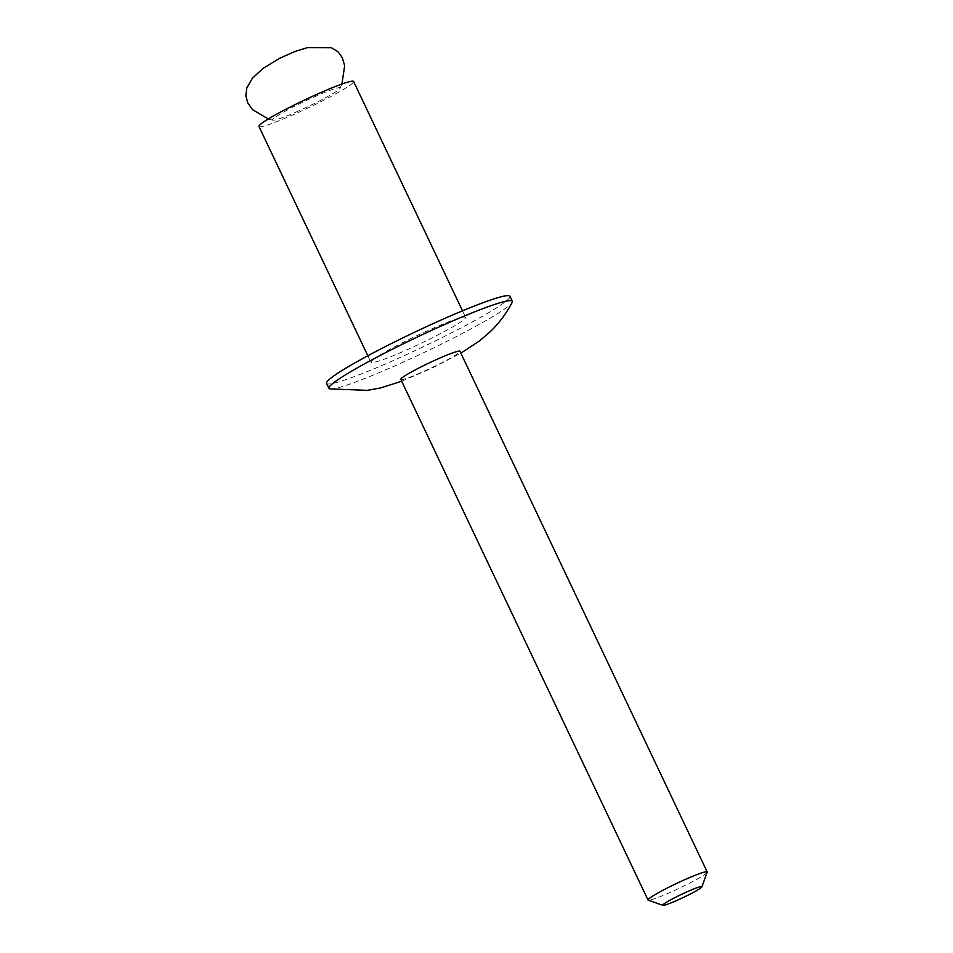 <?xml version="1.0" encoding="UTF-8"?>
<svg xmlns="http://www.w3.org/2000/svg" width="953" height="953" viewBox="0 0 953 953"><rect width="100%" height="100%" fill="white"/><g stroke="black" fill="none" stroke-linecap="round" stroke-linejoin="round"><path stroke-width="0.71" stroke-dasharray="4.76 3.57" d="M295.382 112.359A37.381 3.097 154.6 0 0 340.007 88.331A37.381 3.097 154.6 0 0 317.182 95.598A37.381 3.097 154.6 0 0 272.844 120.221A37.381 3.097 154.6 0 0 295.382 112.359M707.174 872.186A32.747 2.716 -25.4 0 1 705.625 873.746A32.747 2.716 -25.4 0 1 674.569 890.4A32.747 2.716 -25.4 0 1 648.219 900.18M400.82 379.401A32.747 2.716 154.6 0 0 426.134 370.336A32.747 2.716 154.6 0 0 458.417 353.134A32.747 2.716 154.6 0 0 459.977 351.312M329.869 388.907A101.506 8.422 154.6 0 0 412.387 357.959A101.506 8.422 154.6 0 0 507.496 306.902A101.506 8.422 154.6 0 0 512.178 302.339M326.569 383.344A101.506 8.422 154.6 0 0 405.049 355.255A101.506 8.422 154.6 0 0 505.126 301.91A101.506 8.422 154.6 0 0 509.962 296.264M258.954 126.451A52.391 4.348 154.6 0 0 299.468 111.954A52.391 4.348 154.6 0 0 351.121 84.424A52.391 4.348 154.6 0 0 353.611 81.505M373.433 359.364A52.391 4.348 154.6 0 0 370.931 362.283A52.391 4.348 154.6 0 0 411.446 347.774A52.391 4.348 154.6 0 0 463.098 320.244A52.391 4.348 154.6 0 0 465.588 317.337A52.391 4.348 154.6 0 0 425.086 331.835A52.391 4.348 154.6 0 0 373.433 359.364M340.007 88.331L341.913 84.043M401.701 381.26L431.84 368.239L460.859 353.17M367.834 355.755L370.931 362.283M272.844 120.221L268.317 118.982M462.491 310.809L465.588 317.337"/><path stroke-width="1.43" d="M663.812 904.04A21.657 1.799 154.6 0 0 662.919 905.35A21.657 1.799 154.6 0 0 680.335 898.882A21.657 1.799 154.6 0 0 700.872 887.874A21.657 1.799 154.6 0 0 701.908 886.838A21.657 1.799 154.6 0 0 685.969 892.294A21.657 1.799 154.6 0 0 663.812 904.04M662.919 905.35L648.219 900.18A32.747 2.716 -25.4 0 1 648.028 900.025A32.747 2.716 -25.4 0 1 649.589 898.202A32.747 2.716 -25.4 0 1 681.871 880.989A32.747 2.716 -25.4 0 1 707.186 871.924A32.747 2.716 -25.4 0 1 707.174 872.186L701.908 886.838M707.186 871.924L459.977 351.312A32.747 2.716 154.6 0 0 434.663 360.377A32.747 2.716 154.6 0 0 402.369 377.579A32.747 2.716 154.6 0 0 400.82 379.401L648.028 900.025M460.859 353.17L479.764 340.721L489.651 332.263C498.729 323.663 506.234 313.68 512.178 302.339A101.506 8.422 154.6 0 0 512.333 301.255A101.506 8.422 154.6 0 0 433.853 329.357A101.506 8.422 154.6 0 0 333.764 382.689A101.506 8.422 154.6 0 0 328.94 388.336A101.506 8.422 154.6 0 0 329.869 388.907L367.37 390.349L380.426 387.966L401.701 381.26M512.333 301.255L509.962 296.264A101.506 8.422 154.6 0 0 431.483 324.365A101.506 8.422 154.6 0 0 331.406 377.698A101.506 8.422 154.6 0 0 326.569 383.344L328.94 388.336M462.491 310.809L353.611 81.505A52.391 4.348 154.6 0 0 313.108 96.015A52.391 4.348 154.6 0 0 261.456 123.533A52.391 4.348 154.6 0 0 258.954 126.451L367.834 355.755M341.913 84.043L344.652 65.817L342.365 57.811L338.101 51.903L331.453 47.757L307.39 47.65L295.239 51.379L279.598 58.3L263.052 68.39L252.354 78.301L246.815 87.95L245.814 95.717L247.709 102.757L252.462 109.583L268.317 118.982"/></g></svg>
